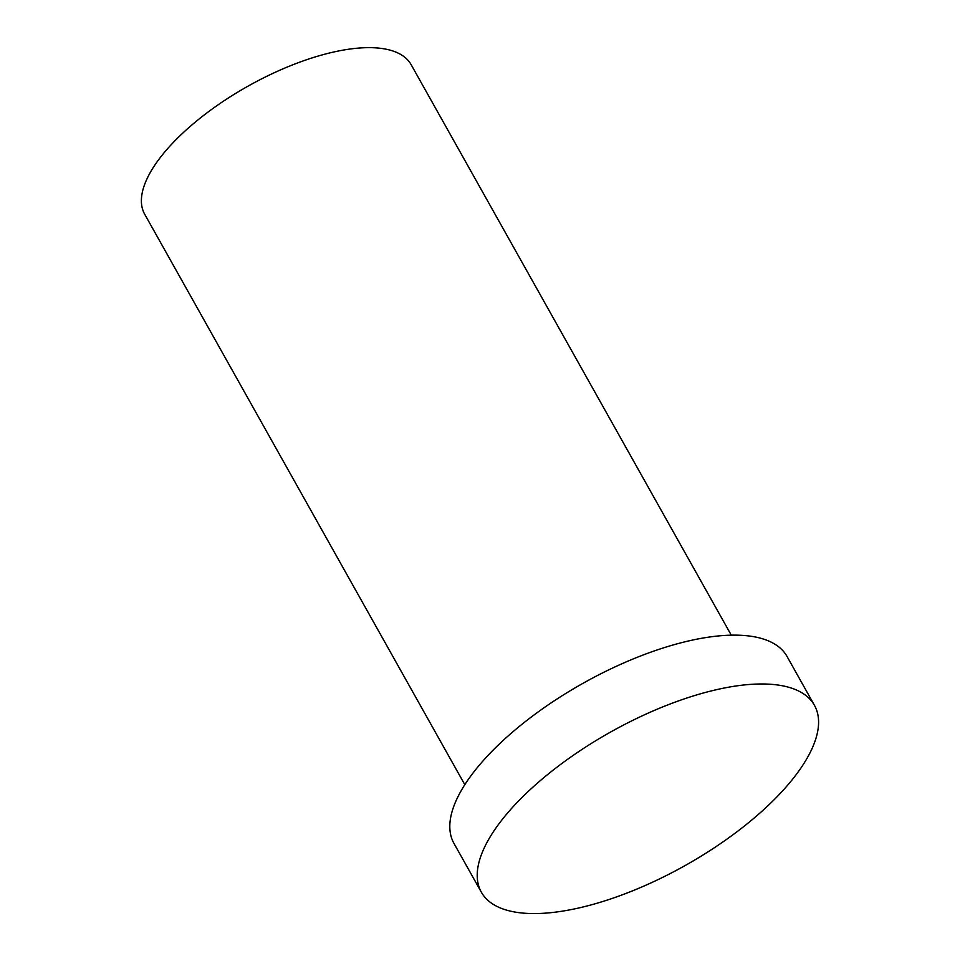 <?xml version="1.0" encoding="UTF-8"?>
<svg xmlns="http://www.w3.org/2000/svg" width="960" height="960" viewBox="0 0 960 960"><rect width="100%" height="100%" fill="white"/><g stroke="black" fill="none" stroke-linecap="round" stroke-linejoin="round"><path stroke-width="1.44" d="M464.82 784.692L144.708 214.26A152.772 61.164 -29.3 0 1 181.788 134.04A152.772 61.164 -29.3 0 1 316.236 56.628A152.772 61.164 -29.3 0 1 411.168 64.728L731.28 635.16M527.712 791.952A190.968 76.452 -29.3 0 1 695.784 695.196A190.968 76.452 -29.3 0 1 814.44 705.312A190.968 76.452 -29.3 0 1 685.32 865.44A190.968 76.452 -29.3 0 1 481.368 892.224A190.968 76.452 -29.3 0 1 527.712 791.952M481.368 892.224L453.96 843.396A190.968 76.452 -29.3 0 1 500.304 743.112A190.968 76.452 -29.3 0 1 668.376 646.356A190.968 76.452 -29.3 0 1 787.044 656.472L814.44 705.312"/></g></svg>
